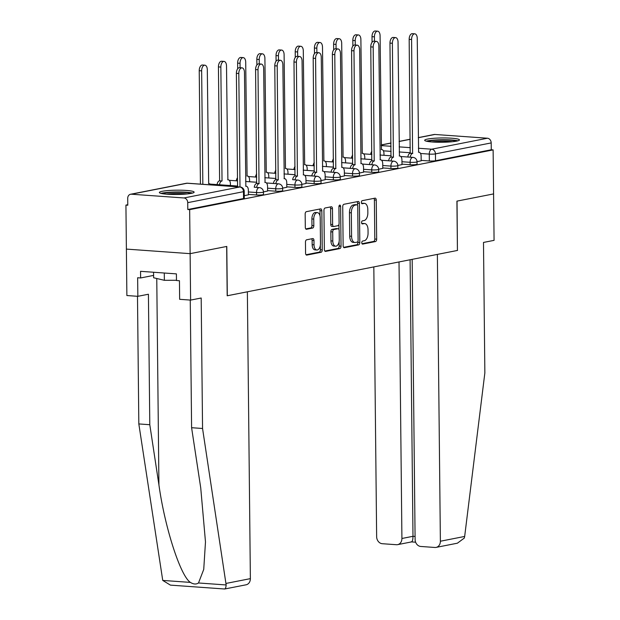<?xml version="1.0" encoding="UTF-8"?>
<svg xmlns="http://www.w3.org/2000/svg" width="620" height="620" viewBox="0 0 620 620"><rect width="100%" height="100%" fill="white"/><g stroke="black" fill="none" stroke-linecap="round" stroke-linejoin="round"><path stroke-width="0.93" d="M361.778 242.746A1.534 0.837 94.1 0 0 362.514 244.11A1.534 0.837 94.1 0 0 362.646 244.102L375.48 241.575A2.185 1.201 94.1 0 0 376.658 239.165L376.255 200.097A2.185 1.201 94.1 0 0 375.201 198.152A2.185 1.201 94.1 0 0 375.022 198.16L362.188 200.686A1.534 0.837 94.1 0 0 361.359 202.376A1.534 0.837 94.1 0 0 362.096 203.732A1.534 0.837 94.1 0 0 362.219 203.724L363.878 203.399A6.998 3.844 94.1 0 1 364.452 203.36A6.998 3.844 94.1 0 1 367.815 209.583L367.854 212.838A6.998 3.844 94.1 0 1 364.056 220.549L362.398 220.875A1.534 0.837 94.1 0 0 361.569 222.565A1.534 0.837 94.1 0 0 362.305 223.921A1.534 0.837 94.1 0 0 362.429 223.913L364.095 223.588A6.998 3.844 94.1 0 1 364.661 223.549A6.998 3.844 94.1 0 1 368.032 229.772L368.063 233.027A6.998 3.844 94.1 0 1 364.273 240.738L362.607 241.064A1.534 0.837 94.1 0 0 361.778 242.746M456.56 141.135A17.383 2.147 -0.6 0 0 459.451 139.918A17.383 2.147 -0.6 0 0 447.067 137.996A17.383 2.147 -0.6 0 0 427.575 139.066A17.383 2.147 -0.6 0 0 424.685 140.283A17.383 2.147 -0.6 0 0 437.061 142.213A17.383 2.147 -0.6 0 0 456.56 141.135M191.247 193.37A17.383 2.147 -0.6 0 0 194.13 192.154A17.383 2.147 -0.6 0 0 181.753 190.224A17.383 2.147 -0.6 0 0 162.254 191.293A17.383 2.147 -0.6 0 0 159.371 192.51A17.383 2.147 -0.6 0 0 171.748 194.44A17.383 2.147 -0.6 0 0 191.247 193.37M306.644 239.793A2.185 1.201 94.1 0 0 305.459 242.195L305.575 253.162A2.185 1.201 94.1 0 0 306.629 255.107A2.185 1.201 94.1 0 0 306.807 255.091L321.059 252.286A2.185 1.201 94.1 0 0 322.245 249.883L321.834 210.808A2.185 1.201 94.1 0 0 320.78 208.863A2.185 1.201 94.1 0 0 320.602 208.87L306.35 211.676A2.185 1.201 94.1 0 0 305.164 214.086L305.303 227.331A2.185 1.201 94.1 0 0 306.358 229.276A2.185 1.201 94.1 0 0 306.536 229.261L312.635 228.059A2.185 1.201 94.1 0 0 313.821 225.657L313.751 219.085A5.851 3.216 94.1 0 1 317.401 212.613A5.851 3.216 94.1 0 1 320.214 217.814L320.486 243.536A5.851 3.216 94.1 0 1 316.836 250.007A5.851 3.216 94.1 0 1 314.022 244.807L313.976 240.521A2.185 1.201 94.1 0 0 312.922 238.576A2.185 1.201 94.1 0 0 312.744 238.592L306.644 239.793M412.176 259.362L415.106 539.423A6.688 5.526 -101.1 0 0 420.748 546.46L434.868 547.468A6.688 5.526 -101.1 0 0 436.093 547.398A6.688 5.526 -101.1 0 0 440.378 541.229L464.667 536.447L484.856 372.915L483.492 242.435L494.07 240.358L493.582 193.913L456.917 201.136L457.428 250.449L227.308 295.748L226.788 246.435L190.123 253.658L189.658 209.645L493.125 149.9L491.265 149.769L491.195 142.918L435.449 153.892A4.456 0.55 179.4 0 1 429.272 154.109L420.538 153.481M457.428 250.418L457.033 201.105L493.582 193.913L493.125 149.9M343.139 245.768A2.185 1.201 94.1 0 0 344.193 247.713A2.185 1.201 94.1 0 0 344.371 247.698L358.624 244.892A2.185 1.201 94.1 0 0 359.809 242.482L359.399 203.414A2.185 1.201 94.1 0 0 358.352 201.469A2.185 1.201 94.1 0 0 358.174 201.477L343.914 204.282A2.185 1.201 94.1 0 0 342.736 206.692L343.139 245.768M339.845 248.589L325.593 251.394A2.185 1.201 94.1 0 1 325.407 251.41A2.185 1.201 94.1 0 1 324.361 249.465L323.95 210.389A2.185 1.201 94.1 0 1 325.136 207.979L331.235 206.778A2.185 1.201 94.1 0 1 331.413 206.77A2.185 1.201 94.1 0 1 332.467 208.715L332.63 224.564A2.185 1.201 94.1 0 0 333.684 226.501A2.185 1.201 94.1 0 0 333.862 226.494L337.908 225.696A2.185 1.201 94.1 0 0 339.094 223.285L338.923 206.793A1.534 0.837 94.1 0 1 339.876 205.096A1.534 0.837 94.1 0 1 340.613 206.46L341.031 246.179A2.185 1.201 94.1 0 1 339.845 248.589L337.985 248.457L324.818 251.054M224.378 588.907C225.308 589.24 225.897 587.923 226.153 584.954L202.554 428.49L201.19 298.011L190.603 300.096L190.123 253.658L126.387 249.093L125.93 205.088L127.782 204.724M189.658 209.645L187.798 209.513L187.728 202.655A4.456 3.681 -101.1 0 0 183.97 197.966L131.386 194.207A4.456 3.681 -101.1 0 0 130.572 194.254A4.456 3.681 -101.1 0 0 127.712 198.361L127.79 205.22L125.93 205.088M491.265 149.769L435.519 160.743A4.456 0.55 179.4 0 1 429.342 160.968L421.174 160.379M418.283 137.617L434.031 134.517A4.456 3.681 78.9 0 1 434.853 134.463L487.429 138.229A4.456 3.681 78.9 0 1 491.195 142.918M397.839 165.47L401.977 164.587M378.642 169.252L382.78 168.369M359.445 173.026L363.584 172.151M340.248 176.808L344.387 175.925M321.051 180.591L325.19 179.707M301.855 184.365L305.993 183.481M282.658 188.147L286.797 187.263M263.461 191.921L267.6 191.045M244.264 195.703L248.403 194.82M256.564 194.975L256.541 192.541A4.456 0.55 179.4 0 0 261.113 192.525A4.456 0.55 179.4 0 0 263.461 192.014L263.485 194.448A4.456 0.55 -0.6 0 1 261.144 194.959A4.456 0.55 -0.6 0 1 256.564 194.975L248.395 194.393M275.768 191.2L275.737 188.767A4.456 0.55 179.4 0 0 280.31 188.744A4.456 0.55 179.4 0 0 282.658 188.232L282.681 190.666A4.456 0.55 -0.6 0 1 280.341 191.177A4.456 0.55 -0.6 0 1 275.768 191.2L267.592 190.611M294.965 187.418L294.934 184.985A4.456 0.55 179.4 0 0 299.507 184.962A4.456 0.55 179.4 0 0 301.855 184.458L301.878 186.883A4.456 0.55 -0.6 0 1 299.538 187.395A4.456 0.55 -0.6 0 1 294.965 187.418L286.797 186.837M314.162 183.636L314.131 181.203A4.456 0.55 179.4 0 0 318.703 181.187A4.456 0.55 179.4 0 0 321.051 180.676L321.075 183.109A4.456 0.55 -0.6 0 1 318.734 183.621A4.456 0.55 -0.6 0 1 314.162 183.636L305.993 183.055M333.358 179.862L333.328 177.429A4.456 0.55 179.4 0 0 337.9 177.405A4.456 0.55 179.4 0 0 340.248 176.894L340.272 179.327A4.456 0.55 -0.6 0 1 337.931 179.839A4.456 0.55 -0.6 0 1 333.358 179.862L325.19 179.273M352.555 176.08L352.524 173.647A4.456 0.55 179.4 0 0 357.104 173.623A4.456 0.55 179.4 0 0 359.445 173.119L359.468 175.553A4.456 0.55 -0.6 0 1 357.128 176.057A4.456 0.55 -0.6 0 1 352.555 176.08L344.387 175.499M371.752 172.298L371.729 169.872A4.456 0.55 179.4 0 0 376.301 169.849A4.456 0.55 179.4 0 0 378.642 169.338L378.673 171.771A4.456 0.55 -0.6 0 1 376.325 172.283A4.456 0.55 -0.6 0 1 371.752 172.298L363.584 171.717M390.949 168.524L390.925 166.09A4.456 0.55 179.4 0 0 395.498 166.067A4.456 0.55 179.4 0 0 397.839 165.555L397.87 167.989A4.456 0.55 -0.6 0 1 395.521 168.5A4.456 0.55 -0.6 0 1 390.949 168.524L382.78 167.935M410.146 164.742L410.122 162.308A4.456 0.55 179.4 0 0 414.695 162.293A4.456 0.55 179.4 0 0 417.035 161.781L417.066 164.215A4.456 0.55 -0.6 0 1 414.718 164.719A4.456 0.55 -0.6 0 1 410.146 164.742L401.977 164.161M417.035 161.688L421.182 160.812M187.798 209.513L243.544 198.54A4.456 0.55 -0.6 0 0 244.288 198.222L244.218 191.371A4.456 0.55 179.4 0 1 243.474 191.681L187.728 202.655M364.661 223.549L362.808 223.417A6.998 3.844 94.1 0 0 362.235 223.456L364.095 223.588M361.801 223.541L362.235 223.456M364.452 203.36L362.591 203.228A6.998 3.844 94.1 0 0 362.026 203.267L363.878 203.399M361.592 203.352L362.026 203.267M362.01 243.73L373.62 241.444A2.185 1.201 94.1 0 0 374.805 239.033L374.395 199.958A2.185 1.201 94.1 0 0 373.938 198.377M357.562 205.267L357.546 203.275A2.185 1.201 94.1 0 0 357.089 201.694M343.596 247.349L356.771 244.761A2.185 1.201 94.1 0 0 357.949 242.35L357.942 241.358M357.267 242.118A1.534 0.837 94.1 0 0 358.096 240.428L357.732 206.135A1.534 0.837 94.1 0 0 356.996 204.771A1.534 0.837 94.1 0 0 356.872 204.778L355.121 205.127A6.998 3.844 94.1 0 0 351.331 212.831L351.579 236.274A6.998 3.844 94.1 0 0 354.942 242.498A6.998 3.844 94.1 0 0 355.516 242.459L357.267 242.118M355.268 204.662A1.534 0.837 94.1 0 0 355.144 204.639A1.534 0.837 94.1 0 0 355.02 204.647L356.872 204.778M354.942 242.498L353.082 242.366A6.998 3.844 94.1 0 1 349.719 236.142L349.471 212.699A6.998 3.844 94.1 0 1 353.268 204.988L355.02 204.647M332.002 226.362A2.185 1.201 94.1 0 1 331.824 226.37A2.185 1.201 94.1 0 1 330.77 224.424L330.607 208.583A2.185 1.201 94.1 0 0 330.15 206.995M338.946 224.401L339.001 229.617M339.125 241.575L339.171 246.047L341.031 246.179M332.8 241.002A5.851 3.216 94.1 0 0 335.614 246.202A5.851 3.216 94.1 0 0 339.264 239.731L339.171 230.671A2.185 1.201 94.1 0 0 338.117 228.726A2.185 1.201 94.1 0 0 337.939 228.733L333.893 229.532A2.185 1.201 94.1 0 0 332.708 231.942L332.8 241.002L330.948 240.87A5.851 3.216 94.1 0 0 333.762 246.07L335.614 246.202M336.435 228.625A2.185 1.201 94.1 0 0 336.265 228.594A2.185 1.201 94.1 0 0 336.079 228.602L337.939 228.733M330.948 240.87L330.847 231.81A2.185 1.201 94.1 0 1 332.033 229.4L336.079 228.602M337.985 248.457A2.185 1.201 94.1 0 0 339.171 246.047M316.836 250.007L314.976 249.876A5.851 3.216 94.1 0 1 312.162 244.675L312.116 240.389A2.185 1.201 94.1 0 0 311.666 238.801M317.401 212.613L315.541 212.482A5.851 3.216 94.1 0 0 311.891 218.953L313.751 219.085M305.761 228.919L310.775 227.928A2.185 1.201 94.1 0 0 311.961 225.517L311.891 218.953M320.036 216.031L319.974 210.676A2.185 1.201 94.1 0 0 319.525 209.087M306.032 254.75L319.199 252.154A2.185 1.201 94.1 0 0 320.385 249.744L320.339 245.381M383.989 155.31L383.966 153.528A4.456 2.449 94.1 0 0 381.827 149.559A4.456 2.449 94.1 0 0 381.463 149.583L380.083 35.727A5.123 2.813 94.1 0 0 377.619 31.171A5.123 2.813 94.1 0 0 374.426 36.843L374.472 41.253M370.675 154.357A4.456 2.449 -85.9 0 1 371.868 151.342M372.07 42.3L372.008 36.673A5.123 2.813 -85.9 0 1 375.201 31L377.619 31.171M421.182 160.875L421.127 156.178A4.456 2.449 94.1 0 0 418.988 152.218A4.456 2.449 94.1 0 0 418.624 152.241L417.245 38.386A5.123 2.813 94.1 0 0 414.78 33.829A5.123 2.813 94.1 0 0 411.587 39.502L412.594 153.427A4.456 2.449 94.1 0 0 410.246 157.193M407.828 157.015A4.456 2.449 -85.9 0 1 410.177 153.256L409.169 39.331A5.123 2.813 -85.9 0 1 412.362 33.658L414.78 33.829M412.781 153.396L410.363 153.218M364.793 159.092L364.769 157.302A4.456 2.449 94.1 0 0 362.63 153.342A4.456 2.449 94.1 0 0 362.266 153.365L360.887 39.509A5.123 2.813 94.1 0 0 358.422 34.953A5.123 2.813 94.1 0 0 355.229 40.626L355.276 45.028M351.47 158.139A4.456 2.449 -85.9 0 1 352.672 155.124M352.873 46.082L352.811 40.447A5.123 2.813 -85.9 0 1 356.004 34.782L358.422 34.953M341.597 162.587L352.757 163.386L345.596 162.851L345.572 161.084A4.456 2.449 94.1 0 0 343.433 157.124A4.456 2.449 94.1 0 0 343.069 157.147L341.69 43.284A5.123 2.813 94.1 0 0 339.225 38.734A5.123 2.813 94.1 0 0 336.032 44.4L336.079 48.809M332.274 161.921A4.456 2.449 -85.9 0 1 333.475 158.898M333.669 49.856L333.614 44.229A5.123 2.813 -85.9 0 1 336.807 38.556L339.225 38.734M464.667 536.447L464.303 538.067L457.389 543.197L436.093 547.398M373.821 266.91L376.642 536.672A6.688 5.526 -101.1 0 0 382.284 543.709L396.413 544.716A6.688 5.526 -101.1 0 0 397.629 544.647A6.688 5.526 -101.1 0 0 401.915 538.486L412.99 536.3C412.912 540.229 412.308 542.066 411.176 541.81M399.017 261.95L401.915 538.486M457.552 250.426L437.371 254.401L440.378 541.229M410.091 259.764L412.99 536.3L415.075 536.447M149.792 424.716L138.826 423.933L162.742 580.421L170.423 585.125L224.657 589L246.086 584.8A6.688 5.526 78.9 0 0 250.371 578.638L247.365 291.803L227.184 295.779L226.672 246.458L190.123 253.658L126.387 249.093L126.875 295.538L137.842 296.321L148.42 294.237L149.792 424.716L158.929 484.91C164.843 527.628 180.505 576.127 190.402 582.397C193.456 584.311 196.153 584.505 198.493 582.978L203.732 569.423L205.483 541.942L200.733 487.901L191.596 427.707L190.255 300.072M138.826 423.933L137.493 296.298M190.603 300.096L179.645 299.313L179.451 280.736L176.475 280.519L176.406 273.885L140.546 271.32L140.616 277.962L153.605 275.404M140.616 277.962L137.648 277.745L137.842 296.321M202.554 428.49L191.596 427.707M427.73 141.461A15.043 1.86 179.4 0 1 450.391 140.236A15.043 1.86 179.4 0 1 456.429 141.166M452.445 141.717A13.927 1.721 -0.6 0 0 449.787 141.461A13.927 1.721 -0.6 0 0 431.729 141.933M457.854 140.841A17.275 2.131 -0.6 0 0 451.624 139.996A17.275 2.131 -0.6 0 0 426.296 141.166M162.409 193.696A15.043 1.86 179.4 0 1 185.078 192.464A15.043 1.86 179.4 0 1 191.115 193.393M187.124 193.952A13.927 1.721 -0.6 0 0 184.473 193.696A13.927 1.721 -0.6 0 0 166.408 194.168M192.541 193.068A17.275 2.131 -0.6 0 0 186.302 192.223A17.275 2.131 -0.6 0 0 160.983 193.401M153.574 272.257L153.628 277.76L164.362 280.31L176.475 280.279M164.285 273.017L164.362 280.31M401.985 164.657L401.93 159.96A4.456 2.449 94.1 0 0 399.792 156A4.456 2.449 94.1 0 0 399.427 156.023L398.048 42.168A5.123 2.813 94.1 0 0 395.583 37.611A5.123 2.813 94.1 0 0 392.39 43.276L393.398 157.209A4.456 2.449 94.1 0 0 391.05 160.968M388.632 160.797A4.456 2.449 -85.9 0 1 390.98 157.038L389.972 43.105A5.123 2.813 -85.9 0 1 393.165 37.44L395.583 37.611M393.576 157.17L391.166 157M382.788 168.431L382.734 163.742A4.456 2.449 94.1 0 0 380.595 159.782A4.456 2.449 94.1 0 0 380.231 159.805L378.851 45.942A5.123 2.813 94.1 0 0 376.387 41.385A5.123 2.813 94.1 0 0 373.186 47.058L374.201 160.991A4.456 2.449 94.1 0 0 371.853 164.75M362.398 164.052L369.442 164.556A4.456 2.449 -85.9 0 1 371.783 160.812L370.776 46.888A5.123 2.813 -85.9 0 1 373.969 41.215L376.387 41.385M374.379 160.952L371.969 160.782M326.399 166.648L326.376 164.858A4.456 2.449 94.1 0 0 324.237 160.898A4.456 2.449 94.1 0 0 323.873 160.921L322.493 47.066A5.123 2.813 94.1 0 0 320.029 42.509A5.123 2.813 94.1 0 0 316.828 48.182L316.874 52.592M313.077 165.695A4.456 2.449 -85.9 0 1 314.278 162.68M314.472 53.638L314.418 48.011A5.123 2.813 -85.9 0 1 317.611 42.338L320.029 42.509M303.203 170.143L314.363 170.942L307.202 170.407L307.179 168.64A4.456 2.449 94.1 0 0 305.04 164.68A4.456 2.449 94.1 0 0 304.676 164.703L303.296 50.848A5.123 2.813 94.1 0 0 300.832 46.291A5.123 2.813 94.1 0 0 297.631 51.956L297.678 56.366M293.88 169.477A4.456 2.449 -85.9 0 1 295.081 166.462M295.275 57.42L295.221 51.785A5.123 2.813 -85.9 0 1 298.414 46.12L300.832 46.291M287.998 174.204L287.982 172.422A4.456 2.449 94.1 0 0 285.843 168.462A4.456 2.449 94.1 0 0 285.479 168.485L284.099 54.622A5.123 2.813 94.1 0 0 281.635 50.065A5.123 2.813 94.1 0 0 278.434 55.738L278.481 60.148M274.683 173.259A4.456 2.449 -85.9 0 1 275.885 170.237M276.078 61.194L276.024 55.568A5.123 2.813 -85.9 0 1 279.217 49.895L281.635 50.065M363.584 172.213L363.537 167.516A4.456 2.449 94.1 0 0 361.398 163.556A4.456 2.449 94.1 0 0 361.034 163.579L359.654 49.724A5.123 2.813 94.1 0 0 357.19 45.167A5.123 2.813 94.1 0 0 353.989 50.84L354.997 164.765A4.456 2.449 94.1 0 0 352.656 168.532M350.238 168.353A4.456 2.449 -85.9 0 1 352.586 164.595L351.579 50.662A5.123 2.813 -85.9 0 1 354.772 44.997L357.19 45.167M355.183 164.734L352.772 164.556M344.387 175.995L344.34 171.298A4.456 2.449 94.1 0 0 342.194 167.338A4.456 2.449 94.1 0 0 341.829 167.361L340.458 53.506A5.123 2.813 94.1 0 0 337.993 48.949A5.123 2.813 94.1 0 0 334.792 54.614L335.8 168.547A4.456 2.449 94.1 0 0 333.459 172.306M324.004 171.608L331.049 172.112A4.456 2.449 -85.9 0 1 333.389 168.376L332.382 54.444A5.123 2.813 -85.9 0 1 335.575 48.771L337.993 48.949M335.986 168.508L333.576 168.338M325.19 179.769L325.144 175.08A4.456 2.449 94.1 0 0 322.997 171.12A4.456 2.449 94.1 0 0 322.632 171.136L321.261 57.28A5.123 2.813 94.1 0 0 318.796 52.723A5.123 2.813 94.1 0 0 315.596 58.396L316.603 172.329A4.456 2.449 94.1 0 0 314.262 176.088M311.844 175.917A4.456 2.449 -85.9 0 1 314.193 172.151L313.185 58.226A5.123 2.813 -85.9 0 1 316.378 52.553L318.796 52.723M316.789 172.29L314.379 172.12M264.81 177.7L275.97 178.498L268.801 177.963L268.786 176.196A4.456 2.449 94.1 0 0 266.639 172.236A4.456 2.449 94.1 0 0 266.274 172.259L264.903 58.404A5.123 2.813 94.1 0 0 262.438 53.847A5.123 2.813 94.1 0 0 259.238 59.52L259.284 63.93M255.487 177.033A4.456 2.449 -85.9 0 1 256.688 174.018M256.882 64.976L256.827 59.342A5.123 2.813 -85.9 0 1 260.02 53.677L262.438 53.847M305.993 183.551L305.947 178.855A4.456 2.449 94.1 0 0 303.8 174.894A4.456 2.449 94.1 0 0 303.436 174.917L302.064 61.062A5.123 2.813 94.1 0 0 299.599 56.505A5.123 2.813 94.1 0 0 296.399 62.178L297.406 176.103A4.456 2.449 94.1 0 0 295.066 179.862M286.765 184.404L294.934 184.985A4.456 2.449 -85.9 0 1 297.352 180.079A4.456 2.449 -85.9 0 1 297.716 180.056L292.648 179.668A4.456 2.449 -85.9 0 1 294.996 175.933L293.988 62A5.123 2.813 -85.9 0 1 297.181 56.335L299.599 56.505M297.592 176.072L295.174 175.894M249.604 181.768L249.589 179.978A4.456 2.449 94.1 0 0 247.442 176.018A4.456 2.449 94.1 0 0 247.078 176.041L245.706 62.186A5.123 2.813 94.1 0 0 243.242 57.629A5.123 2.813 94.1 0 0 240.041 63.294L240.087 67.704M236.29 180.815A4.456 2.449 -85.9 0 1 237.491 177.8M237.685 68.758L237.631 63.124A5.123 2.813 -85.9 0 1 240.824 57.451L243.242 57.629M286.797 187.333L286.75 182.637A4.456 2.449 94.1 0 0 284.603 178.676A4.456 2.449 94.1 0 0 284.239 178.7L282.867 64.844A5.123 2.813 94.1 0 0 280.403 60.287A5.123 2.813 94.1 0 0 277.202 65.953L278.21 179.885A4.456 2.449 94.1 0 0 275.869 183.644M273.451 183.474A4.456 2.449 -85.9 0 1 275.799 179.715L274.784 65.782A5.123 2.813 -85.9 0 1 277.985 60.109L280.403 60.287M278.396 179.847L275.978 179.676M217.093 184.597A4.456 2.449 -85.9 0 1 219.441 180.831L221.851 181.009A4.456 2.449 94.1 0 0 219.511 184.768M237.576 186.039L230.408 185.519L230.392 183.76A4.456 2.449 94.1 0 0 228.245 179.8A4.456 2.449 94.1 0 0 227.881 179.816L226.509 65.96A5.123 2.813 94.1 0 0 224.045 61.403A5.123 2.813 94.1 0 0 220.844 67.076L222.037 180.97M219.62 180.8L218.434 66.906A5.123 2.813 -85.9 0 1 221.627 61.233L224.045 61.403M267.6 191.107L267.553 186.418A4.456 2.449 94.1 0 0 265.406 182.451A4.456 2.449 94.1 0 0 265.042 182.474L263.671 68.619A5.123 2.813 94.1 0 0 261.198 64.061A5.123 2.813 94.1 0 0 258.005 69.735L259.013 183.667A4.456 2.449 94.1 0 0 256.672 187.426M248.372 191.96L256.541 192.541A4.456 2.449 -85.9 0 1 258.959 187.635A4.456 2.449 -85.9 0 1 259.323 187.612L254.254 187.232A4.456 2.449 -85.9 0 1 256.603 183.489L255.587 69.564A5.123 2.813 -85.9 0 1 258.788 63.891L261.198 64.061M259.199 183.629L256.781 183.458M210.614 184.861A4.456 2.449 94.1 0 0 209.049 183.574A4.456 2.449 94.1 0 0 208.684 183.597L207.312 69.742A5.123 2.813 94.1 0 0 204.848 65.185A5.123 2.813 94.1 0 0 201.647 70.858L202.833 184.303M200.423 184.132L199.229 70.68A5.123 2.813 -85.9 0 1 202.43 65.015L204.848 65.185M248.403 194.889L248.356 190.193A4.456 2.449 94.1 0 0 246.21 186.233A4.456 2.449 94.1 0 0 245.846 186.256L244.466 72.401A5.123 2.813 94.1 0 0 242.001 67.844A5.123 2.813 94.1 0 0 238.809 73.517L239.994 186.961M237.584 186.791L236.391 73.338A5.123 2.813 -85.9 0 1 239.591 67.673L242.001 67.844M183.97 197.966L239.715 186.992L187.132 183.233L131.386 194.207M429.342 160.968L429.272 154.109A4.456 2.449 94.1 0 1 431.683 149.203L487.429 138.229M410.355 152.752L399.195 151.954M391.104 151.381L383.377 150.823M381.238 145.592L391.05 146.297M399.14 146.87L410.3 147.668M418.392 148.25L431.683 149.203A4.456 3.681 78.9 0 1 435.449 153.892L435.519 160.743M434.853 134.463L418.283 137.725M410.215 139.314L399.086 141.507M391.019 143.096L381.23 145.018M282.658 188.232A4.456 4.456 0 0 0 278.519 183.838A4.456 2.449 -85.9 0 0 278.155 183.861A4.456 2.449 -85.9 0 0 275.737 188.767L267.569 188.178M273.451 183.45L266.414 182.947M256.773 182.257L249.604 181.745M321.051 180.676A4.456 4.456 0 0 0 316.913 176.274A4.456 2.449 -85.9 0 0 316.549 176.297A4.456 2.449 -85.9 0 0 314.131 181.203L305.962 180.621M340.248 176.894A4.456 4.456 0 0 0 336.11 172.5A4.456 2.449 -85.9 0 0 335.746 172.523A4.456 2.449 -85.9 0 0 333.328 177.429L325.159 176.84M311.852 175.894L304.808 175.39M295.167 174.701L287.998 174.189M359.445 173.119A4.456 4.456 0 0 0 355.306 168.718A4.456 2.449 -85.9 0 0 354.942 168.741A4.456 2.449 -85.9 0 0 352.524 173.647L344.356 173.065M378.642 169.338A4.456 4.456 0 0 0 374.503 164.935A4.456 2.449 -85.9 0 0 374.139 164.959A4.456 2.449 -85.9 0 0 371.729 169.872L363.553 169.283M350.246 168.33L343.201 167.826M333.56 167.137L326.399 166.625M397.839 165.555A4.456 4.456 0 0 0 393.7 161.161A4.456 2.449 -85.9 0 0 393.336 161.184A4.456 2.449 -85.9 0 0 390.925 166.09L382.757 165.509M417.035 161.781A4.456 4.456 0 0 0 412.897 157.379A4.456 2.449 -85.9 0 0 412.532 157.403A4.456 2.449 -85.9 0 0 410.122 162.308L401.954 161.727M388.639 160.774L381.594 160.27M371.954 159.58L364.793 159.069M243.544 198.54L243.474 191.681A4.456 3.681 78.9 0 0 239.715 186.992A4.456 2.449 -85.9 0 1 240.079 186.969L187.496 183.21A4.456 4.456 0 0 0 186.318 183.28L130.572 194.254M186.318 183.28A4.456 3.681 -101.1 0 1 187.132 183.233A4.456 2.449 -85.9 0 1 187.496 183.21M374.395 199.958L376.255 200.097M374.805 239.033L376.658 239.165M373.62 241.444L375.48 241.575M357.546 203.275L359.399 203.414M357.949 242.35L359.809 242.482M356.771 244.761L358.624 244.892M353.268 204.988L355.121 205.127M349.471 212.699L351.331 212.831M349.719 236.142L351.579 236.274M330.607 208.583L332.467 208.715M330.77 224.424L332.63 224.564M338.954 206.336L340.613 206.46M332.033 229.4L333.893 229.532M330.847 231.81L332.708 231.942M312.116 240.389L313.976 240.521M312.162 244.675L314.022 244.807M311.961 225.517L313.821 225.657M310.775 227.928L312.635 228.059M319.974 210.676L321.834 210.808M320.385 249.744L322.245 249.883M319.199 252.154L321.059 252.286M372.008 36.673L374.426 36.843M412.594 153.427L410.177 153.256M411.587 39.502L409.169 39.331M352.811 40.447L355.229 40.626M333.614 44.229L336.032 44.4M162.742 580.421L190.402 582.397M198.493 582.978L226.153 584.954M226.083 583.42L250.371 578.638M156.767 278.504L158.929 484.91M393.398 157.209L390.98 157.038M392.39 43.276L389.972 43.105M374.201 160.991L371.783 160.812M373.186 47.058L370.776 46.888M314.418 48.011L316.828 48.182M295.221 51.785L297.631 51.956M276.024 55.568L278.434 55.738M354.997 164.765L352.586 164.595M353.989 50.84L351.579 50.662M335.8 168.547L333.389 168.376M334.792 54.614L332.382 54.444M316.603 172.329L314.193 172.151M315.596 58.396L313.185 58.226M256.827 59.342L259.238 59.52M297.406 176.103L294.996 175.933M296.399 62.178L293.988 62M237.631 63.124L240.041 63.294M278.21 179.885L275.799 179.715M277.202 65.953L274.784 65.782M219.441 180.831L221.851 181.009M218.434 66.906L220.844 67.076M259.013 183.667L256.603 183.489M258.005 69.735L255.587 69.564M199.229 70.68L201.647 70.858M238.809 73.517L236.391 73.338M363.653 153.861L371.899 154.45M379.99 155.023L391.15 155.822M400.814 156.519L412.897 157.379M344.457 157.635L352.703 158.224M360.794 158.805L371.954 159.603M381.618 160.293L393.7 161.161M325.26 161.417L333.506 162.006M362.421 164.075L374.503 164.935M306.063 165.199L314.309 165.788M322.4 166.362L333.56 167.16M343.224 167.857L355.306 168.718M286.866 168.973L295.112 169.562M324.028 171.632L336.11 172.5M267.67 172.755L275.916 173.344M284.007 173.925L295.167 174.724M304.831 175.413L316.913 176.274M301.855 184.458A4.456 4.456 0 0 0 297.716 180.056M248.473 176.537L256.719 177.126M229.276 180.311L237.522 180.9M245.613 181.482L256.773 182.28M266.437 182.97L278.519 183.838M263.461 192.014A4.456 4.456 0 0 0 259.323 187.612M210.079 184.094L237.576 186.062M244.218 191.371A4.456 4.456 0 0 0 240.079 186.969M410.215 139.206L399.086 141.399M391.019 142.988L381.23 144.91M355.144 204.639L356.996 204.771M331.824 226.37L333.684 226.501M336.265 228.594L338.117 228.726M381.277 149.521L381.827 149.559M418.988 152.218L418.438 152.179M362.08 153.303L362.63 153.342M342.883 157.085L343.433 157.124M397.629 544.647L411.587 541.896M415.632 542.206L411.517 541.911M399.792 156L399.241 155.961M380.595 159.782L380.045 159.743M323.687 160.859L324.237 160.898M304.49 164.641L305.04 164.68M285.293 168.423L285.843 168.462M361.398 163.556L360.848 163.517M342.194 167.338L341.651 167.299M322.997 171.12L322.447 171.074M266.089 172.197L266.639 172.236M303.8 174.894L303.25 174.856M246.892 175.979L247.442 176.018M284.603 178.676L284.053 178.638M227.695 179.754L228.245 179.8M265.406 182.451L264.856 182.412M208.498 183.536L209.049 183.574M246.21 186.233L245.66 186.194"/></g></svg>

